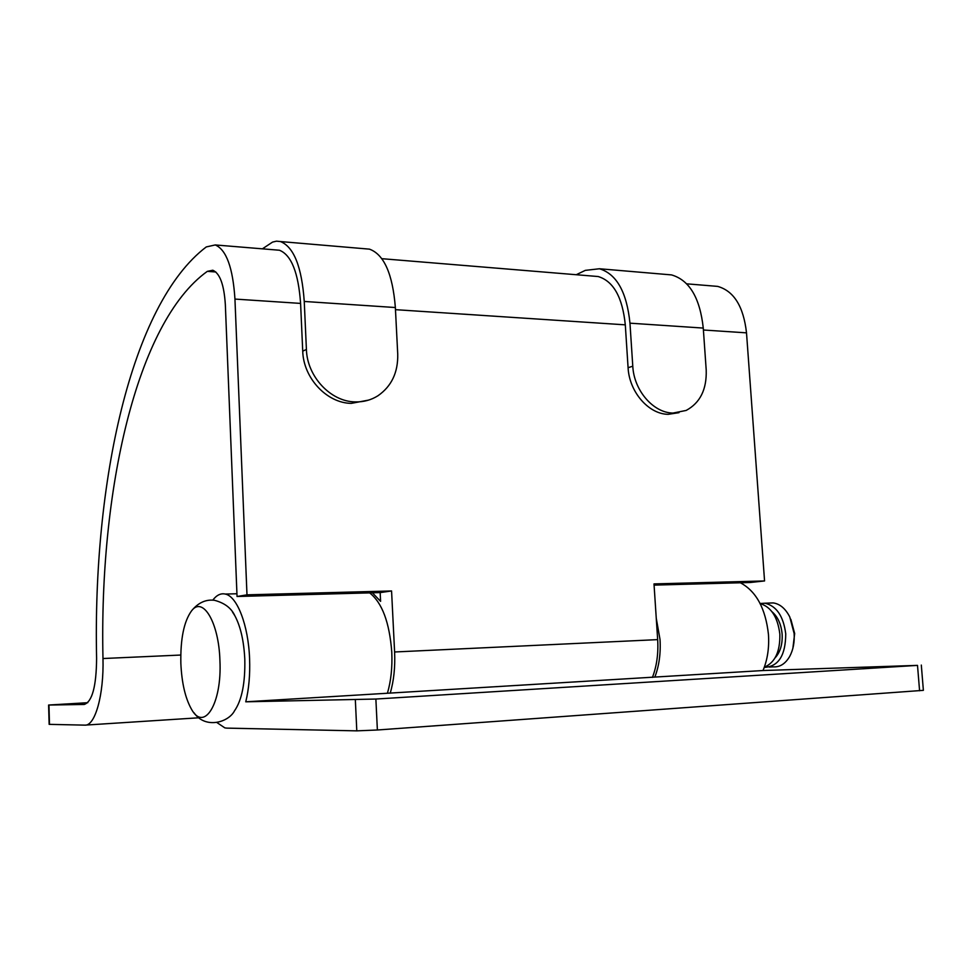 <?xml version="1.0" encoding="UTF-8"?>
<svg xmlns="http://www.w3.org/2000/svg" width="972" height="972" viewBox="0 0 972 972"><rect width="100%" height="100%" fill="white"/><g stroke="black" fill="none" stroke-linecap="round" stroke-linejoin="round"><path stroke-width="1.46" d="M87.784 702.695L48.6 705.04L84.187 704.469C92.194 701.772 96.337 686.426 96.605 658.409C92.729 483.74 130.576 304.394 206.271 246.937L215.249 244.944C226.355 249.707 232.916 267.75 234.945 299.072L246.985 594.84L391.57 590.964L394.608 651.981C395.276 667.254 393.818 680.983 390.209 693.182M275.659 249.925L279.462 250.241C291.369 254.992 298.416 272.719 300.591 303.41L302.729 351.171L306.411 349.446C307.091 376.577 330.735 401.691 355.157 401.898C363.516 402.129 371.122 400.075 377.999 395.726C391.57 386.261 398.143 372.398 397.73 354.136L395.361 307.529L304.248 301.454L306.411 349.446M593.321 276.133L598.193 276.534C613.453 281.187 622.493 297.286 625.3 324.842L628.082 367.695L632.784 366.213C633.938 390.525 653.415 412.942 673.025 413.064L686.159 410.439C700.156 402.87 706.838 389.383 706.207 369.98L703.266 328.074C699.962 297.821 689.379 280.094 671.518 274.906L665.856 274.42M712.464 285.962L717.652 286.388C733.909 290.98 743.531 306.472 746.508 332.849L764.563 580.952L653.998 583.917L657.667 639.625L394.608 651.981M678.991 412.663L668.214 414.327C648.652 414.218 629.236 391.91 628.082 367.695M368.667 400.087L351.281 403.368C326.944 403.161 303.398 378.181 302.729 351.171M654.083 585.12L750.177 582.507L764.563 580.952M372.398 592.798L380.587 601.352L380.161 592.592L237.047 596.492L225.346 304.734C224.095 284.82 219.903 273.314 212.807 270.228L207.315 271.358C135.898 322.607 99.168 492.391 102.983 658.53C103.968 694.895 95.049 726.303 84.819 725.136L49.147 724.359L48.6 705.04M237.047 596.492L246.985 594.84M652.431 677.399C656.744 666.184 658.494 653.597 657.667 639.625M576.25 274.724L585.29 270.374L599.445 268.758C616.613 273.983 626.782 292.135 629.965 323.178L632.784 366.213M262.404 248.832L272.561 242.089L276.51 241.165L280.446 241.554C293.836 246.876 301.782 266.85 304.248 301.454M364.852 248.747L369.469 249.148C384.037 254.457 392.664 273.922 395.361 307.529M380.161 592.592L391.57 590.964M740.372 582.775C756.204 591.231 765.559 608.448 768.451 634.412C769.314 647.741 767.503 659.781 763.008 670.534L387.415 693.243C390.999 681.068 392.445 667.351 391.777 652.115C389.505 622.408 382.118 602.652 369.627 592.871M656.258 618.265L660.024 639.515C660.839 653.391 659.113 665.905 654.849 677.071M212.771 600.149C216.622 595.083 220.802 593.054 225.297 594.062C237.144 596.286 248.419 625.275 249.585 658.797C250.169 674.762 248.893 689.099 245.758 701.808L375.872 699.038L377.379 729.996L356.797 730.859L226.755 728.125L224.848 727.882L216.975 722.585M387.415 693.243L245.758 701.808M763.008 670.534L917.507 665.383L375.872 699.038M921.31 665.079L923.376 690.339L377.379 729.996M775.061 657.898C780.285 652.2 782.642 644.266 782.132 634.096C781.184 624.206 777.807 616.758 772.011 611.753M769.277 667.084L773.068 666.853C779.763 667.351 785.291 663.9 789.653 656.513C793.188 649.952 794.683 642.273 794.124 633.477L789.786 616.965C785.485 608.606 779.981 603.928 773.275 602.919L768.974 603.077M764.284 667.29L764.757 667.351C778.596 666.403 785.595 655.25 785.741 633.866C783.444 616.175 776.519 605.957 764.976 603.211L760.116 603.49M792.873 648.324L794.671 633.513L790.844 619.31M194.011 712.768C205.566 729.547 228.772 722.135 234.495 710.848C241.882 700.168 245.309 682.939 244.798 659.162C243.863 640.803 240.534 626.296 234.811 615.665L232.575 612.166M219.915 660.328C218.834 622.372 202.796 595.885 191.63 610.756C183.951 621.302 180.367 638.835 180.853 663.366C181.74 682.721 185.215 697.896 191.29 708.88C203.889 732.645 222.163 703.837 219.915 660.328M764.32 667.193C775.036 662.649 780.212 651.629 779.848 634.145C777.722 617.123 771.161 606.941 760.165 603.588M300.591 303.41L234.945 299.072M625.3 324.842L395.47 309.667M746.508 332.849L703.4 330.006M48.952 705.052L49.499 724.395M215.833 271.978L207.315 271.358M180.768 655.043L102.983 658.53M199.017 717.773L85.791 725.076M629.965 323.178L703.266 328.074M356.797 730.859L355.351 700.01M919.585 690.776L917.507 665.383M279.462 250.241L215.249 244.944M598.193 276.534L381.875 258.686M717.652 286.388L686.742 283.836M599.445 268.758L671.518 274.906M280.446 241.554L369.469 249.148M236.937 593.758L225.297 594.062M773.275 602.919L764.976 603.211M234.811 615.665C231.36 608.12 224.617 603.005 214.581 600.319C205.906 599.189 198.252 602.664 191.63 610.756"/></g></svg>
